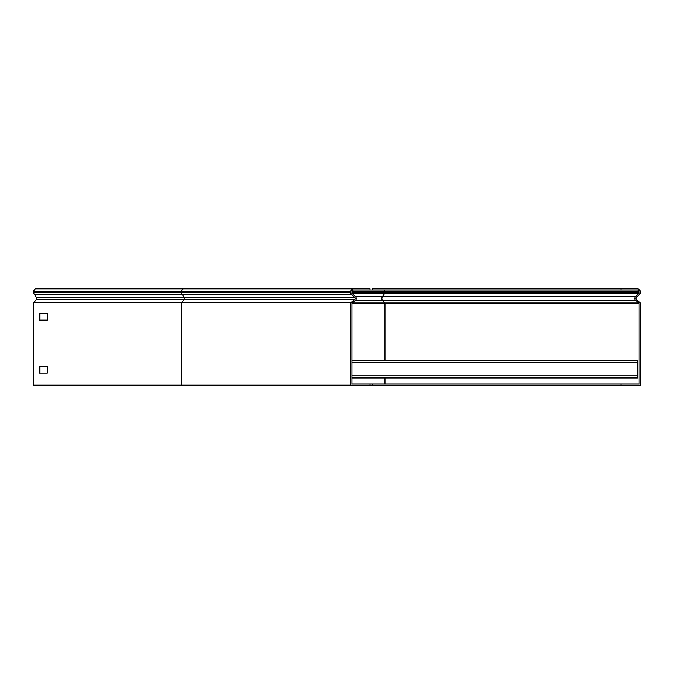 <?xml version="1.0" encoding="UTF-8"?>
<svg xmlns="http://www.w3.org/2000/svg" width="674" height="674" viewBox="0 0 674 674"><rect width="100%" height="100%" fill="white"/><g stroke="black" fill="none" stroke-linecap="round" stroke-linejoin="round"><path stroke-width="1.01" d="M370.026 288.843L370.026 289.997L353.842 289.997A1.929 1.929 0 0 0 351.921 291.926L351.921 292.465A1.441 1.441 0 0 0 352.342 293.485L355.493 296.636A2.603 2.603 0 0 1 355.324 300.461L351.921 303.325L351.921 384.003L370.026 384.003L370.026 385.157L350.766 385.157L350.766 302.786L181.491 302.786L184.196 299.576A1.441 1.019 90 0 0 184.263 297.453L36.463 297.453L34.239 294.302A2.603 1.837 -90 0 1 33.7 292.465L33.7 291.926A3.084 2.182 -90 0 1 35.882 288.843L370.026 288.843M350.766 302.786L354.583 299.576A1.441 1.441 0 0 0 354.676 297.453L351.525 294.302A2.603 2.603 0 0 1 350.766 292.465L350.766 291.926A3.084 3.084 0 0 1 353.842 288.843M370.026 385.157L621.032 385.157L621.032 384.003L639.146 384.003L639.146 303.772A0.96 0.96 0 0 0 638.8 303.03L635.742 300.461L355.324 300.461L354.583 299.576L36.396 299.576L33.7 302.786L33.7 385.157L350.766 385.157M36.396 299.576A1.441 1.019 90 0 0 36.463 297.453M39.968 320.142L39.968 313.402M39.968 373.118L39.968 366.378M33.7 302.786L181.491 302.786L181.491 385.157M47.323 320.142L47.323 313.402L39.151 313.402L39.151 320.142L47.323 320.142M47.323 373.118L47.323 366.378L39.151 366.378L39.151 373.118L47.323 373.118M637.41 360.598L351.921 360.598L637.41 360.598L637.41 377.937L351.921 377.937M621.032 385.157L640.3 385.157L640.3 303.772A2.123 2.123 0 0 0 639.542 302.146L636.483 299.576A1.441 1.441 0 0 1 636.391 297.453L639.542 294.302A2.603 2.603 0 0 0 640.3 292.465L640.3 291.926A3.084 3.084 0 0 0 637.216 288.843L621.032 288.843L621.032 289.997L370.026 289.997M636.483 299.576L635.742 300.461A2.603 2.603 0 0 1 635.574 296.636L638.725 293.485A1.441 1.441 0 0 0 639.146 292.465L639.146 291.926A1.929 1.929 0 0 0 637.216 289.997L621.032 289.997M621.032 384.003L370.026 384.003M621.032 288.843L372.158 288.843L372.158 289.997M384.964 360.598L384.964 303.772A0.96 0.682 90 0 0 384.719 303.03L382.554 300.461A2.603 1.837 -90 0 1 381.897 298.472A2.603 1.837 -90 0 1 382.436 296.636L355.493 296.636L354.676 297.453L184.263 297.453L182.031 294.302L351.525 294.302L352.342 293.485L384.66 293.485A1.441 1.019 90 0 0 384.964 292.465L351.921 292.465M351.516 302.146L352.266 303.03L638.8 303.03L639.542 302.146M34.239 294.302L182.031 294.302A2.603 1.837 -90 0 1 181.491 292.465L181.491 291.926L33.7 291.926M350.766 291.926L181.491 291.926A3.084 2.182 -90 0 1 183.673 288.843M350.766 292.465L33.7 292.465M351.921 375.814L637.41 375.814M351.921 362.722L637.41 362.722M372.158 385.157L372.158 384.003M636.391 297.453L635.574 296.636L382.436 296.636L384.66 293.485L638.725 293.485L639.542 294.302M639.146 292.465L384.964 292.465L384.964 291.926A1.929 1.365 90 0 0 383.599 289.997M639.146 291.926L351.921 291.926M639.146 303.772L351.921 303.772M384.964 384.003L384.964 377.937"/></g></svg>
